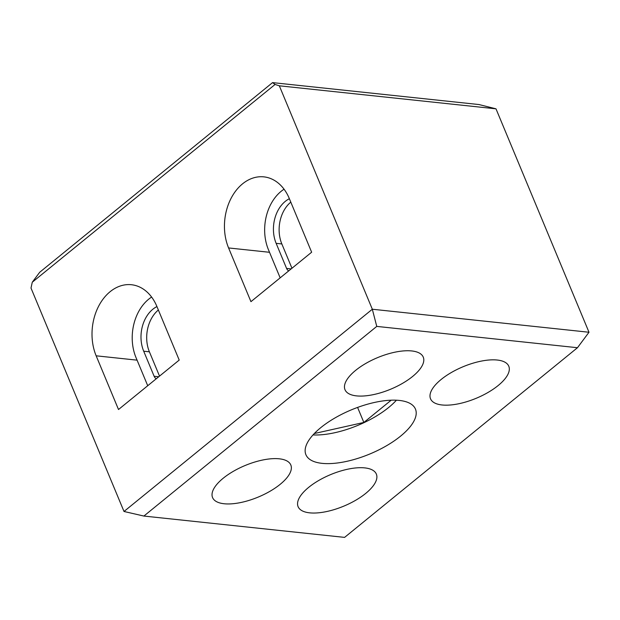 <?xml version="1.0" encoding="UTF-8"?>
<svg xmlns="http://www.w3.org/2000/svg" width="620" height="620" viewBox="0 0 620 620"><rect width="100%" height="100%" fill="white"/><g stroke="black" fill="none" stroke-linecap="round" stroke-linejoin="round"><path stroke-width="0.93" d="M156.852 306.373L156.852 306.373A46.624 34.332 -83.9 0 0 131.425 284.727A46.624 34.332 -83.9 0 0 98.216 307.016A46.624 34.332 -83.9 0 0 96.154 355.81L118.505 409.518L179.211 360.081L156.852 306.373M289.292 198.508L289.292 198.508A46.624 34.332 -83.9 0 0 263.864 176.863A46.624 34.332 -83.9 0 0 230.656 199.152A46.624 34.332 -83.9 0 0 228.586 247.946L250.945 301.653L311.643 252.216L289.292 198.508M399.303 400.427A59.334 23.924 157.4 0 0 334.831 418.035A59.334 23.924 157.4 0 0 305.9 454.693A59.334 23.924 157.4 0 0 322.051 463.349A59.334 23.924 157.4 0 0 386.524 445.749A59.334 23.924 157.4 0 0 415.454 409.091A59.334 23.924 157.4 0 0 399.303 400.427M411.719 350.943A42.385 17.089 157.4 0 0 365.668 363.514A42.385 17.089 157.4 0 0 344.999 389.701A42.385 17.089 157.4 0 0 356.539 395.885A42.385 17.089 157.4 0 0 402.589 383.315A42.385 17.089 157.4 0 0 423.259 357.128A42.385 17.089 157.4 0 0 411.719 350.943M497.248 360.034A42.385 17.089 157.4 0 0 451.197 372.604A42.385 17.089 157.4 0 0 430.528 398.792A42.385 17.089 157.4 0 0 442.068 404.976A42.385 17.089 157.4 0 0 488.118 392.398A42.385 17.089 157.4 0 0 508.788 366.219A42.385 17.089 157.4 0 0 497.248 360.034M279.287 458.808A42.385 17.089 157.4 0 0 233.228 471.386A42.385 17.089 157.4 0 0 212.567 497.565A42.385 17.089 157.4 0 0 224.099 503.75A42.385 17.089 157.4 0 0 270.157 491.18A42.385 17.089 157.4 0 0 290.819 464.992A42.385 17.089 157.4 0 0 279.287 458.808M364.816 467.899A42.385 17.089 157.4 0 0 318.757 480.469A42.385 17.089 157.4 0 0 298.096 506.656A42.385 17.089 157.4 0 0 309.628 512.841A42.385 17.089 157.4 0 0 355.686 500.262A42.385 17.089 157.4 0 0 376.348 474.083A42.385 17.089 157.4 0 0 364.816 467.899M291.958 268.251L281.837 243.947L276.14 243.342L286.572 268.406L291.168 268.894M290.796 202.128A30.512 22.475 -83.9 0 0 281.837 243.947M289.377 198.71A30.512 22.475 -83.9 0 0 276.14 243.342M280.163 277.861L268.413 249.635A42.385 31.209 96.1 0 1 284.053 189.208M288.75 270.863A5.937 4.371 96.1 0 1 286.572 268.406M313.015 434.93A59.334 23.924 157.4 0 0 396.413 400.21M143.887 516.057L344.596 537.385L577.468 347.719L376.759 326.399L143.887 516.057L124.008 511.477L31 288.052L32.271 282.224L275.071 84.467L279.326 85.8L495.992 108.825L478.966 104.548L272.552 82.615L275.071 84.467M391.181 400.195L363.847 422.453L314.309 433.535M495.992 108.825L589 332.25L577.468 347.719M376.759 326.399L372.326 309.233L124.008 511.477M589 332.25L372.326 309.233L279.326 85.8M363.847 422.453L357.593 407.418M272.552 82.615L39.688 272.281L32.271 282.224M151.613 297.073A42.385 31.209 -83.9 0 0 135.974 357.5L147.723 385.725M156.938 306.575A30.512 22.475 -83.9 0 0 143.701 351.207L154.132 376.27A5.937 4.371 -83.9 0 0 156.31 378.727M158.364 309.992A30.512 22.475 -83.9 0 0 149.397 351.811L159.518 376.115M269.514 252.294L228.586 247.946M137.082 360.158L96.154 355.81M149.397 351.811L143.701 351.207M158.728 376.759L154.132 376.27"/></g></svg>
